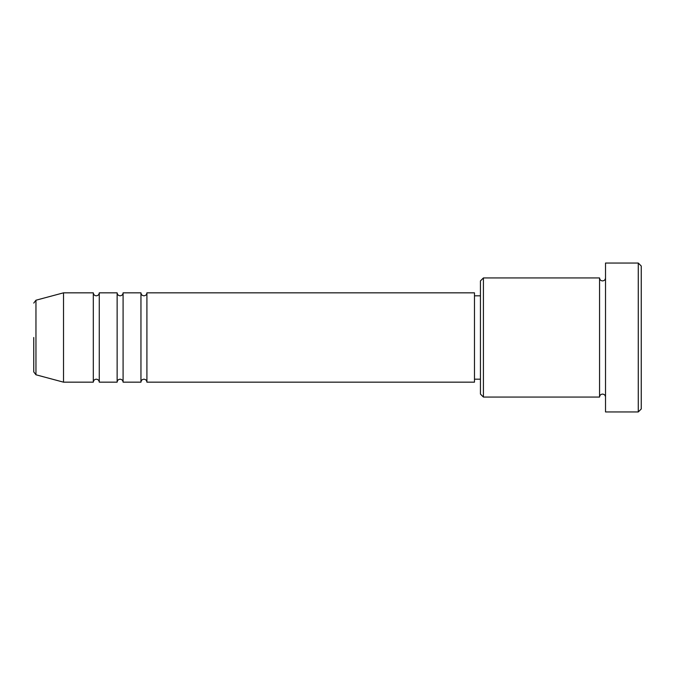 <?xml version="1.0" encoding="UTF-8"?>
<svg xmlns="http://www.w3.org/2000/svg" width="675" height="675" viewBox="0 0 675 675"><rect width="100%" height="100%" fill="white"/><g stroke="black" fill="none" stroke-linecap="round" stroke-linejoin="round"><path stroke-width="0.51" stroke-dasharray="3.38 2.53" d="M146.914 382.168L146.914 292.832M140.957 382.168L140.957 292.832M123.086 382.168L123.086 292.832M117.129 382.168L117.129 292.832M99.267 382.168L99.267 292.832M93.31 382.168L93.31 292.832M480.44 280.918L480.44 394.082M483.418 397.06L483.418 277.94M641.25 408.974L641.25 266.026M638.272 263.048L638.272 411.952M605.517 411.952L605.517 263.048M599.56 397.06L599.56 277.94M474.483 382.168L474.483 292.832M63.526 382.168L63.526 292.832M605.517 337.5L605.517 397.06L605.517 337.5M480.44 337.5L480.44 295.81L480.44 337.5M35.961 374.785L35.961 300.215"/><path stroke-width="1.01" d="M33.75 337.5L33.75 371.908L33.75 337.5M146.914 292.832L146.914 382.168L474.483 382.168L474.483 292.832L146.914 292.832C146.737 294.637 145.741 295.633 143.935 295.81C142.121 295.633 141.134 294.637 140.957 292.832L140.957 382.168L123.086 382.168L123.086 292.832L140.957 292.832M117.129 292.832L117.129 382.168L99.267 382.168L99.267 292.832L117.129 292.832C117.307 294.637 118.302 295.633 120.108 295.81C121.922 295.633 122.909 294.637 123.086 292.832M93.31 292.832L93.31 382.168L63.526 382.168L63.526 292.832L93.31 292.832C93.487 294.637 94.475 295.633 96.289 295.81C98.094 295.633 99.09 294.637 99.267 292.832M483.418 397.06L480.44 394.082L480.44 280.918L483.418 277.94L483.418 397.06L599.56 397.06L599.56 277.94C599.737 279.754 600.725 280.741 602.539 280.918C604.344 280.741 605.34 279.754 605.517 277.94M638.272 263.048L641.25 266.026L641.25 408.974L638.272 411.952L638.272 263.048L605.517 263.048L605.517 411.952L638.272 411.952M63.526 292.832L35.961 300.215L35.961 374.785L33.75 371.908M474.483 379.19L480.44 379.19M35.961 374.785L63.526 382.168M483.418 277.94L599.56 277.94M474.483 295.81L480.44 295.81M605.517 397.06C605.34 395.246 604.344 394.259 602.539 394.082C600.725 394.259 599.737 395.246 599.56 397.06M99.267 382.168C99.09 380.363 98.094 379.367 96.289 379.19C94.475 379.367 93.487 380.363 93.31 382.168M123.086 382.168C122.909 380.363 121.922 379.367 120.108 379.19C118.302 379.367 117.307 380.363 117.129 382.168M146.914 382.168C146.737 380.363 145.741 379.367 143.935 379.19C142.121 379.367 141.134 380.363 140.957 382.168M35.961 300.215L33.75 303.092"/></g></svg>
